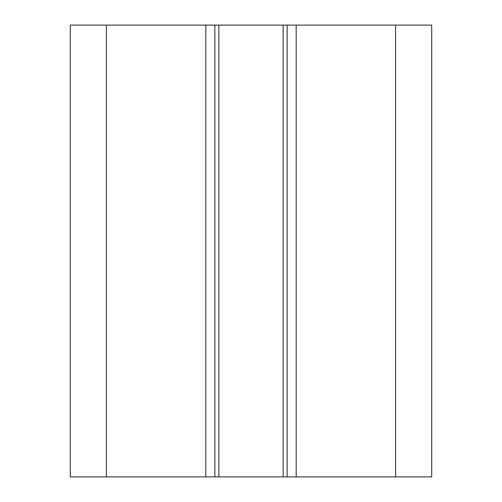 <?xml version="1.0" encoding="UTF-8"?>
<svg xmlns="http://www.w3.org/2000/svg" width="502" height="502" viewBox="0 0 502 502"><rect width="100%" height="100%" fill="white"/><g stroke="black" fill="none" stroke-linecap="round" stroke-linejoin="round"><path stroke-width="0.75" d="M214.856 476.9L70.28 476.9L70.28 25.1L431.72 25.1L431.72 476.9L214.856 476.9L214.856 25.1M431.72 476.9L431.72 25.1M287.144 476.9L287.144 25.1M205.82 476.9L205.82 25.1M106.424 476.9L106.424 25.1M395.576 476.9L395.576 25.1M296.18 476.9L296.18 25.1M283.147 476.9L283.147 25.1M218.853 476.9L218.853 25.1"/></g></svg>
